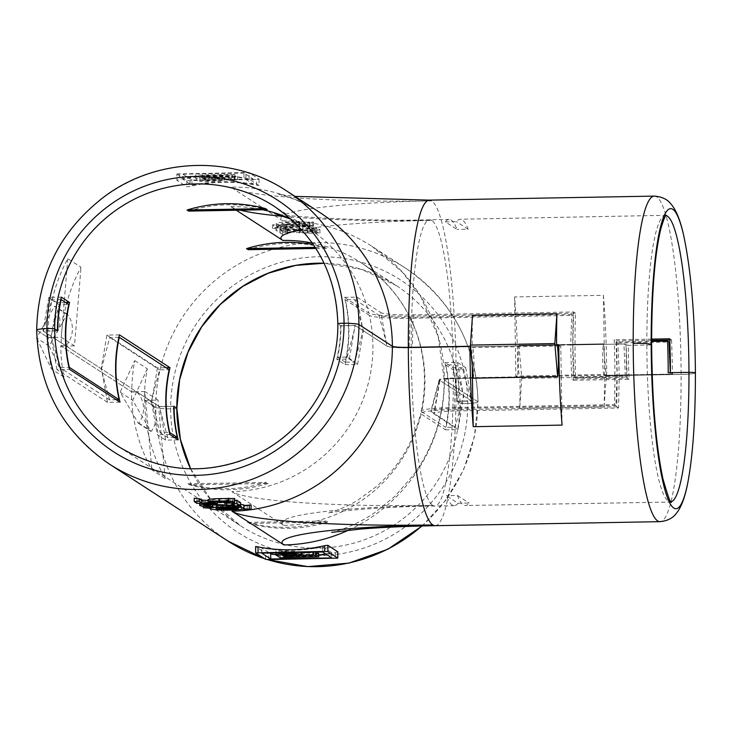 <?xml version="1.0" encoding="UTF-8"?>
<svg xmlns="http://www.w3.org/2000/svg" width="732" height="732" viewBox="0 0 732 732"><rect width="100%" height="100%" fill="white"/><g stroke="black" fill="none" stroke-linecap="round" stroke-linejoin="round"><path stroke-width="0.55" stroke-dasharray="3.66 2.75" d="M411.613 318.283A143.152 20.908 -91 0 0 432.758 505.382A176.833 17.165 -0.2 0 1 231.834 491.629A143.152 140.937 -57 0 0 369.367 315.391A37.176 3.605 179.8 0 0 411.613 318.283L573.193 315.391L571.774 314.467L570.649 344.955L559.541 345.156L558.8 344.671M212.756 505.153L207.101 504.54C203.048 504.156 202.361 504.238 205.033 504.76L210.697 505.464L210.34 508.2M203.267 506.288L203.258 504.357L205.033 504.76L205.052 508.017M210.706 508.218L210.697 505.464C205.866 506.846 233.041 509.545 241.587 506.297L247.242 505.894C251.286 505.263 251.973 504.961 249.301 504.988M241.587 506.297L241.597 509.289M216.041 508.401L216.031 505.968C214.009 506.956 230.223 508.154 236.253 506.517L236.262 509.106M236.253 506.517L216.031 505.968L215.949 508.539M119.444 334.872L106.909 335.091L101.153 368.727L136.829 391.876A24.421 24.046 123 0 1 138.805 423.133L138.229 423.142L120.167 392.178L134.752 360.629A162.806 160.281 -57 0 0 131.824 391.968L61.14 346.08A162.806 160.281 123 0 1 81.023 267.244L67.811 258.661A162.806 160.281 -57 0 0 47.928 337.507L36.865 330.324A16.845 1.638 -0.2 0 1 36.682 330.086M670.43 372.698L672.58 374.089L605.95 375.278L606.691 375.763A162.806 23.781 89 0 0 603.424 295.335L514.578 296.927A162.806 23.781 -91 0 1 517.844 377.355L517.103 376.87L455.469 377.968A19.087 1.848 179.8 0 0 439.191 379.817A19.087 1.848 179.8 0 0 439.392 380.128L471.683 401.09L457.244 401.346L459.998 403.14A5.618 0.549 179.8 0 0 467.739 403.533A16.845 1.638 179.8 0 0 478.023 401.987A16.845 1.638 179.8 0 0 477.84 401.749A16.845 1.638 -0.2 0 1 478.023 401.987A16.845 1.638 -0.2 0 1 467.739 403.533A5.618 0.549 -0.2 0 1 459.998 403.14L456.914 401.136A143.152 140.937 -57 0 0 453.346 369.907L462.908 369.733L471.353 400.88L439.886 380.457A22.454 2.178 179.8 0 1 439.648 380.1L433.829 413.635A28.392 2.754 179.8 0 0 434.131 414.083L439.886 380.457M176.805 408.365A5.618 0.549 -0.2 0 1 170.666 408.849A16.845 1.638 -0.2 0 1 155.779 407.514A16.845 1.638 179.8 0 0 170.666 408.849A5.618 0.549 179.8 0 0 176.87 408.282M517.844 377.355L456.21 378.453A14.036 1.363 179.8 0 0 444.242 379.844A14.036 1.363 -0.2 0 1 456.21 378.453L520.068 377.309L519.327 376.834A24.421 3.569 -91 0 1 518.933 345.358L603.342 343.848A24.421 3.569 89 0 0 603.726 375.324L458.799 377.913A22.454 2.178 179.8 0 0 439.648 380.1M470.566 346.666L409.06 347.846A19.087 1.848 -0.2 0 1 387.374 346.364L355.084 325.401L340.645 325.658L337.891 323.873L340.975 325.877A143.152 140.937 123 0 1 337.635 357.225L347.197 357.06L354.791 361.983L345.23 362.157A143.152 140.937 -57 0 0 344.479 297.357L368.846 313.168A37.698 3.66 179.8 0 0 411.677 316.096L575.489 313.168A143.152 20.908 89 0 0 575.636 377.932L626.72 377.017A143.152 20.908 -91 0 1 626.098 345.394L646.85 345.028A5.618 0.549 179.8 0 0 651.636 344.47A5.618 0.549 -0.2 0 1 646.85 345.028L628.321 345.358L626.171 343.967L570.649 344.955L571.637 379.048L573.504 380.256A143.152 20.908 -91 0 1 573.193 315.391M573.504 380.256L629.026 379.268A143.152 20.908 -91 0 1 628.321 345.358M462.908 369.733L455.313 364.801L445.751 364.975A143.152 140.937 123 0 1 445.459 429.794L421.101 413.983A37.698 3.66 -0.2 0 1 420.699 413.36A37.698 3.66 -0.2 0 1 452.843 409.719L616.655 406.791A143.152 20.908 89 0 0 616.5 342.027L651.626 341.396M458.012 503.241A143.152 20.908 -91 0 1 454.261 505.693A143.152 20.908 -91 0 1 446.337 495.665L458.012 503.241L469.121 503.04A143.152 20.908 -91 0 1 465.36 505.492A143.152 20.908 -91 0 1 457.445 495.463L446.337 495.665M325.658 553.904A162.806 160.281 123 0 0 331.797 552.724L322.711 546.831A162.806 160.281 123 0 1 261.635 547.92L269.394 552.962M318.667 554.957A162.806 160.281 123 0 1 275.799 554.627M316.288 557.079L316.27 553.978A162.806 160.281 123 0 1 280.182 554.307L275.927 551.544L275.937 554.966M301.236 552.386L300.916 552.184C299.269 551.178 272.771 550.501 275.927 551.544L275.79 552.843M309.188 552.248A162.806 160.281 -57 0 0 312.967 551.827C316.828 551.544 317.102 551.718 313.799 552.367L316.187 552.12M316.197 553.355L315.446 553.438A162.806 160.281 123 0 1 284.904 554.252L283.257 553.182A162.806 160.281 -57 0 0 313.799 552.367L313.808 555.469M316.27 553.978L318.667 553.383M120.011 402.133L107.476 402.353L101.483 368.937L65.807 345.779A24.421 24.046 -57 0 0 67.573 314.458L66.996 314.467L49.154 346.08L63.949 377.108A162.806 160.281 123 0 1 60.811 345.87L131.495 391.757A162.806 160.281 -57 0 0 151.927 469.88L165.139 478.454A162.806 160.281 123 0 1 144.707 400.331L155.779 407.514L144.378 400.12L149.374 400.029L159.283 406.461L173.722 406.205M421.806 525.979A162.806 160.281 -57 0 0 477.84 401.749L444.397 380.045L477.84 401.749A162.806 160.281 -57 0 0 405.446 268.077A162.806 160.281 -57 0 0 240.215 263.191A162.806 160.281 -57 0 0 155.779 407.514A162.806 160.281 -57 0 0 228.164 541.186M109.251 463.997A162.806 160.281 123 0 1 36.865 330.324L48.257 337.727L53.262 337.635L43.353 331.203L57.782 330.946M63.949 377.108L51.405 368.955A162.806 160.281 123 0 1 48.257 337.727M240.608 504.284L217.276 504.897M234.707 498.465C235.42 499.279 232.364 500.066 225.548 500.825L224.303 500.377C228.54 499.965 230.507 499.526 230.223 499.041L220.012 499.068C214.76 499.297 212.353 499.636 212.774 500.084L217.495 501.164L196.972 500.02L194.227 498.236M212.655 502.17L212.774 500.084L212.783 502.335M207.952 500.487L211.713 500.624L207.952 499.746M230.333 502.152L230.223 499.041L230.232 502.024M240.599 502.683L224.66 503.14L209.544 502.216L204.31 502.545L212.628 504.101C205.326 503.607 201.053 502.948 199.809 502.134L199.616 503.378M204.21 505.345L204.31 502.545L204.32 505.483M199.818 505.547L199.809 502.134C198.884 501.548 201.867 501.411 208.757 501.731L217.505 502.106M224.312 502.472L234.67 502.692L231.843 500.853A162.806 160.281 -57 0 0 234.89 500.496M337.763 551.708L335.402 552.651A162.806 160.281 123 0 1 268.763 553.84L265.579 553.008L255.669 546.575M445.751 364.975L453.346 369.907M369.367 315.391L345.339 299.791A143.152 140.937 123 0 1 345.047 364.618L336.793 359.256A143.152 140.937 123 0 0 340.645 325.658M247.471 522.392A143.152 140.937 -57 0 0 325.996 520.983L247.471 522.392L249.118 523.462A143.152 140.937 -57 0 0 327.643 522.062L325.996 520.983M268.187 483.468A143.152 140.937 123 0 1 189.661 484.868L268.187 483.468L266.54 482.397A143.152 140.937 123 0 1 188.014 483.797L189.661 484.868M118.886 337.333L109.709 337.498L101.483 368.937L136.5 391.666L131.495 391.757M60.811 345.87L65.807 345.779L53.262 337.635A24.421 24.046 -57 0 0 55.019 306.315L54.443 306.324L36.874 337.443M456.914 401.136L471.353 400.88M331.642 532.384C330.288 533.079 354.444 526.985 374.793 512.583L395.015 496.186L413.964 474.363C433.975 446.154 444.068 414.641 444.242 379.844A14.036 1.363 179.8 0 0 444.397 380.045A14.036 1.363 -0.2 0 1 444.242 379.844L438.157 336.546L420.69 296.561L402.545 272.359L372.002 246.373A162.806 160.281 123 0 1 444.397 380.045A162.806 160.281 -57 0 1 348.505 530.178M144.707 400.331L149.703 400.239L159.613 406.672L173.722 406.425M518.933 345.358L521.797 378.435L519.729 408.31L604.129 406.8A162.806 23.781 -91 0 0 604.467 375.8L681.099 374.427A16.845 1.638 179.8 0 0 695.373 372.936A16.845 1.638 -0.2 0 1 681.099 374.427L606.691 375.763M519.729 408.31A162.806 23.781 89 0 0 520.068 377.309M604.467 375.8L603.726 375.324L670.356 374.125L668.215 372.734M345.047 364.618L357.582 364.39L349.329 359.037L336.793 359.256M349.329 359.037L355.084 325.401M357.582 364.39L363.347 330.763L354.901 299.626L345.339 299.791M107.476 402.353L56.94 369.55L69.476 369.331M56.94 369.55L50.947 336.134L59.173 304.695L68.735 304.521M616.655 406.791L618.522 407.998L458.04 410.872A28.392 2.754 179.8 0 0 433.829 413.635M445.459 429.794L457.994 429.574L434.131 414.083M457.994 429.574L463.759 395.948L455.313 364.801M616.5 342.027L617.927 342.951L619.272 375.04L618.522 407.998M178.15 439.868L165.606 440.097L157.353 434.735L151.359 401.31L159.585 369.88L169.147 369.706M169.888 434.506L157.353 434.735M165.606 440.097L159.613 406.672M629.026 379.268L627.159 378.051L571.637 379.048M627.159 378.051L626.171 343.967M144.826 391.519L136.5 391.666L149.703 400.239L158.039 400.093L144.826 391.519L151.927 469.88M165.139 478.454L158.039 400.093M562.066 425.1L560.776 345.962L558.8 345.165L623.948 344.003L626.098 345.394M472.241 366.531L471.93 347.544L557.427 346.016M473.302 378.179A24.421 3.569 -91 0 0 472.918 346.703L557.317 345.193L470.694 346.748L471.93 347.544M558.8 345.998L560.776 345.962M670.302 372.698L670.356 374.125M617.927 342.951L669.011 342.036M60.756 299.598L51.569 299.763L43.353 331.203M51.569 299.763L59.173 304.695M571.774 314.467L410.185 317.359A27.514 2.672 -0.2 0 1 378.929 315.227L354.901 299.626M109.709 337.498L159.585 369.88M519.025 345.413L603.342 343.848M521.797 378.435L606.206 376.925L603.424 343.903M604.129 406.8L606.206 376.925M66.996 314.467L54.443 306.324M49.154 346.08L36.6 337.928M67.573 314.458L55.019 306.315M36.939 338.632L51.405 368.955M327.643 522.062L249.118 523.462M457.445 495.463L469.121 503.04M188.014 483.797L266.54 482.397M208.098 502.28L208.089 499.919M220.012 499.068L220.021 501.429M224.303 500.377L224.312 501.42M225.548 500.825L225.557 503.314M211.722 502.902L211.713 500.624M196.981 503.378L196.972 500.02M217.258 501.512L217.258 500.67M234.67 502.692L234.679 505.574M226.307 502.564L226.307 503.287M208.766 504.202L208.757 501.731M209.553 504.687L209.544 502.216M224.66 503.14L224.669 505.446M237.067 503.085L237.077 506.114M231.843 500.853L231.843 502.948M212.628 504.696L212.628 504.101M212.381 504.687L212.381 503.634M218.099 507.889L218.09 505.574L238.312 505.794L238.321 508.328M218.09 505.574C224.166 505.089 240.316 504.504 238.312 505.794L238.412 508.456M243.646 505.483L243.655 508.777M322.711 546.831L322.73 552.001M261.653 553.099L261.635 547.92M331.797 552.724L331.816 557.903M282.433 554.408L282.433 552.642A162.806 160.281 -57 0 0 296.314 552.999L295.362 552.376C294.456 551.69 279.734 551.315 281.481 552.029L281.491 554.664M296.323 555.231L296.314 552.999M282.433 552.642L281.408 551.928L281.417 554.764M284.904 554.252L284.913 555.991M283.257 553.182L283.266 556.018M280.182 554.307L280.191 557.72M312.28 243.024A143.152 140.937 123 0 1 361.306 262.852A143.152 140.937 123 0 1 421.614 411.741A37.176 3.605 -0.2 0 1 421.211 411.137A37.176 3.605 -0.2 0 1 452.916 407.532L614.505 404.64L615.923 405.565L617.049 375.077L616.06 340.993L614.194 339.776A143.152 20.908 -91 0 1 614.505 404.64M277.062 228.082C273.073 228.604 271.911 228.567 273.576 227.963L278.334 227.066L276.238 226.362L286.23 224.257L304.338 225.227L304.329 222.226L313.644 222.043L307.824 222.638A16.845 1.638 -0.2 0 1 309.911 223.425A16.845 1.638 -0.2 0 1 299.937 224.953A16.845 1.638 -0.2 0 1 281.82 224.733L281.82 227.286L277.062 228.082L277.053 225.117L272.496 224.916L278.325 224.321A16.845 1.638 -0.2 0 1 276.229 223.535A16.845 1.638 -0.2 0 1 286.212 222.006A16.845 1.638 -0.2 0 1 304.329 222.226M272.496 224.916L272.514 228.338L273.576 227.963L273.558 224.706M304.338 225.227L312.601 226.243L307.833 225.932L309.929 226.819L281.82 227.286M313.644 222.043L313.662 226.234L312.601 226.243L312.582 222.254M278.325 224.321L278.334 227.066M282.817 223.955L282.827 226.389C281.674 224.87 287.347 224.468 299.846 225.181L299.836 222.583L282.817 223.955A11.227 1.089 -0.2 0 1 281.847 223.516A11.227 1.089 -0.2 0 1 288.069 222.519A11.227 1.089 -0.2 0 1 299.836 222.583M299.846 225.181L282.827 226.389L281.857 225.968L281.847 223.516M651.626 339.108L614.194 339.776M445.385 221.878A143.152 20.908 -91 0 1 449.137 219.435A143.152 20.908 -91 0 1 457.061 229.464L445.385 221.878L456.484 221.686A143.152 20.908 -91 0 1 460.245 219.234A143.152 20.908 -91 0 1 468.169 229.262L457.061 229.464M253.071 184.153A162.806 160.281 -57 0 0 191.985 185.251L182.899 179.349A162.806 160.281 -57 0 1 243.985 178.26L243.966 173.081L253.052 178.983L253.071 184.153L243.985 178.26M195.654 178.471L195.645 175.049L231.733 174.399L231.742 177.51A162.806 160.281 -57 0 0 195.654 178.471L199.909 181.225L199.891 177.812A12.627 1.226 179.8 0 0 213.323 178.809A12.627 1.226 179.8 0 0 225.017 177.537A12.627 1.226 179.8 0 0 224.88 177.364L223.928 176.751L223.937 179.075L225.026 179.871L225.017 177.537M224.88 177.364L224.889 179.697C228.036 180.676 201.547 182.295 199.909 181.225M223.937 179.075A162.806 160.281 123 0 1 235.045 179.651C238.358 179.807 238.083 179.633 234.222 179.111A162.806 160.281 123 0 0 203.679 179.395L203.67 176.558L202.023 175.488L232.556 174.939L234.954 174.664L231.733 174.399M237.433 176.266L237.442 179.688L235.045 179.651L235.036 176.549L237.433 176.266L203.67 176.558M231.742 177.51C235.603 178.022 235.878 178.205 232.575 178.041A162.806 160.281 -57 0 0 202.032 178.324L203.679 179.395M234.954 174.664L234.963 178.077L232.575 178.041L232.556 174.939M134.752 360.629L147.306 368.772A162.806 160.281 -57 0 0 144.378 400.12M307.339 231.394L307.33 228.933L315.364 229.5L315.483 232.602L315.364 229.5C315.547 230.013 312.921 230.315 307.486 230.415L297.933 229.811L297.933 232.062L297.814 229.665L300.431 229.107L300.44 231.349L299.196 230.873L279.862 232.739L282.607 234.515A162.806 160.281 123 0 1 287.585 233.911L285.443 232.529L295.216 231.596L293.66 232.392L307.934 233.252L319.857 232.895C318.484 232.099 314.229 231.44 307.101 230.937L315.373 232.483L307.495 232.776L297.933 232.062L300.44 231.349M293.569 232.254L293.651 230.022C295.627 230.717 300.385 231.01 307.925 230.9L316.599 230.452L319.847 229.418C318.457 228.741 314.211 228.421 307.092 228.448L307.33 228.933M320.003 233.087L319.847 229.418L320.03 233.087M309.59 228.421L287.841 230.168L280.493 230.068L280.365 226.975L280.493 230.068C279.944 229.574 281.902 229.134 286.377 228.732L285.132 228.283C278.123 229.034 275.086 229.821 276.028 230.644C277.227 231.22 281.399 231.23 288.536 230.653L308.941 228.869L311.768 230.708A162.806 160.281 123 0 1 316.746 231.147L312.967 228.695L309.59 228.421L309.581 225.392L287.832 227.707L287.841 230.168M287.832 227.707L280.484 227.13C279.944 226.691 281.912 226.408 286.368 226.298L285.123 225.822C278.087 226.051 275.049 226.517 276.019 227.222L276.028 230.644L276.019 227.222C277.245 227.908 281.417 228.228 288.527 228.183L308.931 225.987L311.759 227.817L316.736 227.725L312.957 225.273L309.581 225.392M259.046 179.184L259.064 185.535L249.127 179.075L245.934 178.242A162.806 160.281 -57 0 0 179.303 179.431L176.906 180.319L176.888 173.969L176.943 180.365L186.852 186.797L190.036 186.395A162.806 160.281 -57 0 1 256.667 185.205L256.648 179.468L259.046 179.184L250.179 173.411M259.018 179.148L259.037 185.507L256.667 185.205M345.23 362.157L337.635 357.225M421.614 411.741L445.642 427.342A143.152 140.937 -57 0 0 444.891 362.532L453.154 367.894A143.152 140.937 -57 0 1 457.244 401.346M188.71 211.09A143.152 140.937 123 0 1 267.235 209.681M315.913 248.468L326.692 248.276L325.035 247.206A143.152 140.937 -57 0 0 313.342 244.552M326.692 248.276A143.152 140.937 -57 0 0 248.166 249.685M116.333 399.745L109.59 399.864L101.153 368.727L66.136 345.998L61.14 346.08M131.824 391.968L136.829 391.876L149.374 400.029A24.421 24.046 123 0 1 151.359 431.285L150.783 431.294L132.721 400.322L147.306 368.772M340.975 325.877L355.413 325.621L386.88 346.044A22.454 2.178 -0.2 0 0 412.391 347.792L472.918 346.703L470.539 346.254M47.928 337.507L52.924 337.415L43.023 330.983L57.453 330.727M472.515 315.227A162.806 23.781 89 0 0 472.177 346.218M444.891 362.532L457.436 362.313L465.689 367.674L453.154 367.894M465.689 367.674L471.683 401.09M457.436 362.313L463.429 395.728L455.203 427.168L445.642 427.342M106.909 335.091L157.444 367.894L166.127 367.748M157.444 367.894L151.689 401.529L160.134 432.667L169.412 432.502M575.489 313.168L573.623 311.96L413.15 314.833A28.392 2.754 -0.2 0 1 380.887 312.619L386.88 346.044M344.479 297.357L357.024 297.128L380.887 312.619M357.024 297.128L363.008 330.553L354.791 361.983M575.636 377.932L574.217 377.007L572.863 344.918L573.623 311.96M61.314 297.137L48.779 297.357L57.032 302.719L51.277 336.345L59.722 367.482L69 367.318M65.706 302.563L57.032 302.719M48.779 297.357L43.023 330.983M669.725 338.788L671.592 339.996L669.771 340.032M651.626 340.353L616.06 340.993M671.592 339.996L672.58 374.089M74.472 345.843L66.136 345.998L52.924 337.415L61.259 337.269L74.472 345.843L81.023 267.244M67.811 258.661L61.259 337.269M604.705 374.473L605.95 375.278L517.103 376.87L515.868 376.065L604.705 374.473L603.424 295.335M514.578 296.927L515.868 376.065M347.197 357.06L355.413 325.621M574.217 377.007L625.302 376.092L623.948 344.003M625.302 376.092L626.72 377.017M174.463 437.48L167.729 437.599L159.283 406.461M167.729 437.599L160.134 432.667M615.923 405.565L454.334 408.456A27.514 2.672 179.8 0 0 430.883 411.11A27.514 2.672 179.8 0 0 431.175 411.567L455.203 427.168M109.59 399.864L59.722 367.482M138.229 423.142L150.783 431.294M120.167 392.178L132.721 400.322M138.805 423.133L151.359 431.285M468.169 229.262L456.484 221.686M315.218 247.379L325.035 247.206M316.608 233.417L316.599 230.452M307.934 233.252L307.925 230.9M307.495 232.776L307.486 230.415M307.101 230.937L307.092 228.448M300.431 229.107L299.187 228.64L279.853 229.381L282.589 231.156L287.575 231.065L285.434 229.683L295.216 229.308L295.216 231.596M295.216 229.308L293.541 229.894L293.55 232.254M285.434 229.683L285.443 232.529M287.575 231.065L287.585 233.911M282.589 231.156L282.607 234.515M279.853 229.381L279.862 232.739M299.187 228.64L299.196 230.873M308.941 228.869L308.931 225.987M302.874 229.253L302.865 226.856M288.527 228.183L288.536 230.653M299.836 228.759L299.836 226.453M312.967 228.695L312.957 225.273M316.746 231.147L316.736 227.725M311.768 230.708L311.759 227.817M285.123 225.822L285.132 228.283M286.368 226.298L286.377 228.732M286.313 226.691L303.341 225.804L303.332 223.004A11.227 1.089 -0.2 0 1 304.302 223.443A11.227 1.089 -0.2 0 1 298.08 224.44A11.227 1.089 -0.2 0 1 286.303 224.376L286.313 226.691C298.83 227.085 304.503 226.792 303.341 225.804L304.311 226.27L304.302 223.443M286.303 224.376L303.332 223.004M307.833 225.932L307.824 222.638M281.82 224.733L277.053 225.117M191.985 185.251L191.967 180.072L253.052 178.983M191.967 180.072L182.881 174.179L182.899 179.349M182.881 174.179L243.966 173.081M176.888 173.969L247.37 172.505M176.915 174.006L186.825 180.438L190.018 180.658L256.648 179.468M204.512 179.935A162.806 160.281 123 0 1 218.383 179.084L219.417 179.798L219.408 177.565A7.018 0.677 179.8 0 0 219.326 177.464L218.383 176.842L204.493 177.098L204.512 179.935L205.454 180.548L205.445 177.711L204.493 177.098M218.383 176.842L218.383 179.084M205.445 177.711A7.018 0.677 179.8 0 0 212.902 178.26A7.018 0.677 179.8 0 0 219.408 177.565M219.326 177.464L219.335 179.697C221.091 180.374 206.378 181.271 205.454 180.548M202.032 178.324L202.023 175.488M199.891 177.812L195.645 175.049M235.036 176.549L223.928 176.751M207.101 506.507L207.101 504.54M247.242 505.894L247.251 509.49M264.462 558.626A162.806 160.281 -57 0 0 267.409 559.568M170.666 408.849A150.17 147.846 -57 0 0 319.728 555.652A150.17 147.846 -57 0 0 467.739 403.533A150.17 147.846 -57 0 0 318.685 256.731A150.17 147.846 -57 0 0 170.666 408.849M666.029 215.629A143.152 20.908 89 0 0 665.342 215.565A143.152 20.908 89 0 0 646.85 345.028A143.152 20.908 89 0 0 670.466 501.823A143.152 20.908 89 0 0 671.143 501.74M231.834 491.629L283.86 525.402A176.833 17.165 179.8 0 1 432.758 505.382A143.152 20.908 89 0 0 434.826 506.041A143.152 20.908 89 0 0 452.843 409.719M324.066 263.218A143.152 140.937 123 0 1 396.351 285.599A143.152 140.937 123 0 1 459.998 403.14A143.152 140.937 123 0 1 385.755 530.041A143.152 140.937 123 0 1 240.462 525.741A143.152 140.937 123 0 1 190.595 468.837M283.86 525.402A143.152 140.937 -57 0 0 421.101 413.983M190.622 468.837L211.63 500.779L240.462 525.741L118.355 446.483A143.152 140.937 -57 0 0 263.648 450.775A143.152 140.937 -57 0 0 337.891 323.873A143.152 140.937 -57 0 0 274.244 206.333L309.279 229.079A143.152 140.937 123 0 1 368.846 313.168M654.234 196.112A162.806 23.781 -91 0 1 681.099 374.427A162.806 23.781 -91 0 1 660.063 521.66M435.174 525.686A162.806 23.781 89 0 0 456.21 378.453A162.806 23.781 -91 0 0 431.697 200.879A162.806 23.781 89 0 0 429.355 200.129M458.04 410.872L458.799 377.913M378.929 315.227L387.374 346.364M410.185 317.359L409.06 347.846M683.615 235.201A150.17 21.933 -91 0 1 695.373 372.936A150.17 21.933 -91 0 1 688.025 481.546M335.402 552.651L335.421 558.388M268.79 559.577L268.763 553.84M265.597 559.358L265.579 553.008M295.371 554.618L295.362 552.376M315.455 555.378L315.446 553.438M452.916 407.532A143.152 20.908 -91 0 0 431.77 220.433A176.833 17.165 179.8 0 0 301.721 229.784M309.105 225.438L309.096 221.842M36.865 330.324A162.806 160.281 123 0 1 121.302 186.001A162.806 160.281 123 0 1 286.541 190.887M284.089 216.425A176.833 17.165 -0.2 0 0 431.77 220.433A143.152 20.908 89 0 0 429.702 219.783A143.152 20.908 89 0 0 411.677 316.096M230.772 187.118A176.833 17.165 -0.2 0 0 431.697 200.879A176.833 17.165 179.8 0 0 282.799 220.89L230.772 187.118A162.806 160.281 123 0 1 319.985 212.6C300.221 199.26 277.291 193.696 278.553 194.319L294.969 196.368M282.799 220.89A162.806 160.281 123 0 1 372.002 246.373L405.446 268.077C452.056 300.257 476.248 344.9 478.023 401.987L474.409 436.72L463.512 469.962L445.834 500.176L422.181 525.969M236.326 210.24L230.845 206.68A143.152 140.937 123 0 1 262.742 209.764M290.897 219.033A143.152 140.937 123 0 1 309.279 229.079L291.153 219.252M240.261 210.166A176.833 17.165 -0.2 0 1 230.845 206.68M413.15 314.833L412.391 347.792M431.175 411.567L439.392 380.128M454.334 408.456L455.469 377.968M245.934 178.242L245.915 172.496M179.285 173.685L179.303 179.431M249.127 179.075L249.109 173.063M190.018 180.658L190.036 186.395M186.825 180.438L186.852 186.797M234.213 176.009L234.222 179.111M267.336 559.568L264.517 558.662M671.482 502.051L465.36 505.492M454.261 505.693L434.826 506.041C384.209 506.453 331.138 511.695 327.634 513.15C327.122 513.525 344.223 508.85 358.076 499.974L376.468 486.524C398.611 467.053 413.351 442.668 420.699 413.36M421.211 411.137C432.731 355.825 413.534 297.805 361.306 262.852L396.351 285.599L361.809 269.431L324.075 263.245M276.238 226.362L276.229 223.535M666.349 215.3L460.245 219.234M449.137 219.435L429.702 219.783C363.95 221.759 281.051 216.068 274.683 213.588M439.191 379.817L430.883 411.11M309.929 226.819L309.911 223.425"/><path stroke-width="1.1" d="M212.765 507.706L203.267 507.77L210.706 508.218A16.845 1.638 179.8 0 0 210.34 508.557A16.845 1.638 179.8 0 0 222.665 510.085A16.845 1.638 179.8 0 0 241.597 509.289L251.094 509.225L243.655 508.777A16.845 1.638 179.8 0 0 244.021 508.438A16.845 1.638 179.8 0 0 231.696 506.91A16.845 1.638 179.8 0 0 212.765 507.706L212.628 505.135M251.094 509.225L251.076 505.034L243.646 505.483M216.041 508.401A11.227 1.089 179.8 0 0 215.949 508.539A11.227 1.089 179.8 0 0 223.708 509.545A11.227 1.089 179.8 0 0 236.262 509.106L216.041 508.401M169.412 432.502L169.696 432.493A143.152 140.937 123 0 1 169.989 367.674L119.444 334.872A143.152 140.937 123 0 0 119.151 399.69L69.284 367.318A143.152 140.937 -57 0 1 69.577 302.49L61.314 297.137A143.152 140.937 -57 0 0 57.453 330.727L54.699 328.942A5.618 0.549 179.8 0 0 46.958 328.549A16.845 1.638 179.8 0 0 36.682 330.086A16.845 1.638 -0.2 0 1 46.958 328.549A150.17 147.846 123 0 1 194.977 176.43A150.17 147.846 123 0 1 344.031 323.233A16.845 1.638 -0.2 0 1 358.927 324.56A16.845 1.638 179.8 0 0 344.031 323.233A5.618 0.549 179.8 0 0 337.827 323.791A5.618 0.549 -0.2 0 1 344.031 323.233A150.17 147.846 123 0 1 196.02 475.352A150.17 147.846 123 0 1 46.958 328.549A5.618 0.549 -0.2 0 1 54.699 328.942L57.782 330.946A143.152 140.937 123 0 1 61.131 299.589L60.756 299.598M651.626 341.396L667.593 341.112A143.152 20.908 -91 0 1 668.215 372.734L688.958 372.359A5.618 0.549 -0.2 0 1 695.4 372.881A5.618 0.549 -0.2 0 1 695.373 372.936A5.618 0.549 179.8 0 0 695.4 372.881A5.618 0.549 179.8 0 0 688.958 372.359L670.43 372.698A143.152 20.908 -91 0 0 669.725 338.788L651.626 339.108M275.799 554.627A162.806 160.281 123 0 1 270.721 553.822L269.394 552.962M325.658 553.904A162.806 160.281 123 0 1 318.667 554.957M284.913 555.991L284.922 557.089L283.266 556.018L316.197 555.195L301.877 555.131L301.868 552.797L301.236 552.386M301.868 552.797A162.806 160.281 -57 0 0 309.188 552.248M316.27 553.978C319.573 553.328 319.298 553.154 315.446 553.438M473.22 378.115L557.702 376.669L473.302 378.179L470.438 345.092L472.515 315.227L556.915 313.717A162.806 23.781 -91 0 0 556.576 344.708L558.8 344.671A162.806 23.781 89 0 0 562.066 425.1L473.22 426.692A162.806 23.781 -91 0 1 469.953 346.263L408.319 347.361A14.036 1.363 -0.2 0 1 392.37 346.273L358.927 324.56L392.37 346.273A14.036 1.363 179.8 0 0 408.319 347.361L470.539 346.254M244.021 508.438L244.012 505.043L240.608 504.284M217.276 504.897L212.756 505.153M224.312 501.42L224.312 502.838L230.232 502.024L220.021 501.429C214.76 501.53 212.353 501.832 212.783 502.335L217.505 503.406L196.981 503.378L194.236 501.594L194.227 498.236A162.806 160.281 -57 0 0 199.214 498.666L201.346 500.048L207.952 500.487M208.089 499.919C207.888 499.334 211.511 498.895 218.978 498.602L234.707 498.465L234.716 501.951C235.42 502.637 232.364 503.085 225.557 503.314L224.312 502.838M217.505 502.106L224.312 502.472M234.89 500.496A162.806 160.281 -57 0 0 236.82 500.231L240.599 502.683L240.608 506.105L209.553 504.687C205.555 504.806 203.807 505.071 204.32 505.483L204.32 505.208M337.763 551.818L327.854 545.276L324.66 545.679A162.806 160.281 123 0 1 258.03 546.868L255.633 546.539L255.66 552.889L324.688 551.416L327.872 551.635L337.809 558.113L268.79 559.577L265.597 559.358L255.66 552.889M61.131 299.589L68.735 304.521A143.152 140.937 -57 0 0 69.476 369.331L120.011 402.133A143.152 140.937 -57 0 1 119.27 337.324L169.147 369.706A143.152 140.937 123 0 0 169.888 434.506L178.15 439.868A143.152 140.937 123 0 1 174.051 406.416L176.805 408.2A5.618 0.549 -0.2 0 1 176.87 408.282A5.618 0.549 -0.2 0 1 176.805 408.365M688.025 481.546C692.984 454.352 695.446 418.128 695.4 372.881C694.933 315.693 690.999 269.797 683.615 235.201A150.17 21.933 -91 0 0 651.187 344.26A150.17 21.933 -91 0 0 664.51 488.336A150.17 21.933 -91 0 0 688.025 481.546C685.289 496.635 681.41 507.212 676.395 513.278C672.973 518.073 667.529 520.873 660.063 521.66A162.806 23.781 -91 0 1 633.207 343.345A16.845 1.638 -0.2 0 1 651.187 344.26A5.618 0.549 -0.2 0 1 651.636 344.47A5.618 0.549 179.8 0 0 651.187 344.26A16.845 1.638 179.8 0 0 633.207 343.345A162.806 23.781 -91 0 1 654.234 196.112L429.355 200.129A162.806 23.781 89 0 0 408.319 347.361A162.806 23.781 -91 0 0 432.832 524.945A162.806 23.781 89 0 0 435.174 525.686C406.26 526.235 381.262 527.379 360.19 529.108L331.642 532.384M469.953 346.263L470.566 346.666M473.22 426.692L472.241 366.531M557.427 346.016L558.8 345.998M667.593 341.112L669.011 342.036L670.302 372.698M556.576 344.708L558.8 345.165L557.317 345.193A24.421 3.569 89 0 1 557.702 376.669M36.874 337.443L36.939 338.632M234.707 498.465L234.716 501.951L228.53 501.081L228.521 498.117M218.978 498.602L218.978 500.953L228.53 501.081M194.236 501.594L199.223 501.512L201.355 502.893L211.722 502.902L208.098 502.28L207.952 499.746M208.098 502.28C207.897 501.557 211.53 501.118 218.978 500.953M201.355 502.893L201.346 500.048M199.223 501.512L199.214 498.666M217.505 503.406L217.495 501.502M217.267 502.911L217.258 501.512M226.307 502.564L226.316 504.961L234.679 505.574L231.852 503.744L236.829 503.653L240.608 506.105M204.21 505.345L212.628 506.553C205.299 506.59 201.025 506.251 199.818 505.547C198.912 504.851 201.904 504.403 208.766 504.202L226.316 504.961M208.766 504.202L208.766 503.396M236.82 500.231L236.829 503.653M231.843 502.948L231.852 503.744M199.818 505.547L199.616 503.378M212.628 506.553L212.628 504.696M212.39 506.068L212.381 504.687M218.099 507.889L238.321 508.594A11.227 1.089 179.8 0 0 238.412 508.456A11.227 1.089 179.8 0 0 230.653 507.45A11.227 1.089 179.8 0 0 218.099 507.889M270.739 558.992L261.653 553.099L322.73 552.001L331.816 557.903L270.739 558.992L270.721 553.822M282.433 554.408L282.442 555.478L296.323 555.231L295.371 554.618A7.018 0.677 -0.2 0 0 287.914 554.06A7.018 0.677 -0.2 0 0 281.417 554.764A7.018 0.677 -0.2 0 0 281.491 554.865L282.442 555.478M284.922 557.089L318.676 556.796L280.191 557.72L275.937 554.966A12.627 1.226 -0.2 0 1 275.799 554.783A12.627 1.226 -0.2 0 1 287.502 553.52A12.627 1.226 -0.2 0 1 300.925 554.517L301.877 555.131M231.907 511.183L283.925 544.956A176.833 17.165 179.8 0 1 432.832 524.945A176.833 17.165 -0.2 0 1 231.907 511.183A162.806 160.281 -57 0 0 392.37 346.273A162.806 160.281 123 0 0 319.985 212.6L286.541 190.887C232.959 155.102 157.618 157.261 105.243 195.966C60.783 229.702 37.936 274.409 36.682 330.086A16.845 1.638 179.8 0 0 36.865 330.324M190.622 468.837L180.411 439.374L176.87 408.282A5.618 0.549 179.8 0 0 176.805 408.2L173.722 406.205A143.152 140.937 -57 0 0 177.29 437.425L174.463 437.48M169.696 432.493L177.29 437.425M265.588 208.611L267.235 209.681L188.71 211.09L187.053 210.02A143.152 140.937 123 0 1 265.588 208.611L187.053 210.02M313.342 244.552A143.152 140.937 -57 0 0 246.51 248.615L315.218 247.379M315.913 248.468L248.166 249.685L246.51 248.615M166.127 367.748L169.989 367.674M69.577 302.49L65.706 302.563M669.771 340.032L651.626 340.353M119.151 399.69L116.333 399.745M470.438 345.092L554.838 343.583L557.619 376.605M556.915 313.717L554.838 343.583M249.109 173.063L247.37 172.505M249.109 172.715L250.179 173.411M207.11 507.505L207.101 506.507M249.301 504.988L249.319 508.978M286.541 190.887A162.806 160.281 123 0 1 358.927 324.56A162.806 160.281 123 0 1 274.491 468.883A162.806 160.281 123 0 1 109.251 463.997L228.164 541.186A162.806 160.281 -57 0 0 264.462 558.626M267.409 559.568A162.806 160.281 -57 0 0 421.806 525.979M671.143 501.74A143.152 20.908 89 0 0 688.958 372.359A143.152 20.908 89 0 0 666.029 215.629M283.925 544.956A162.806 160.281 -57 0 0 348.505 530.178M190.595 468.837A143.152 140.937 123 0 1 176.805 408.2A143.152 140.937 123 0 1 324.066 263.218M54.699 328.942A143.152 140.937 -57 0 0 118.355 446.483C161.882 472.909 207.275 475.873 254.544 455.377C304.567 432.603 338.669 378.728 337.827 323.791C336.262 273.649 315.071 234.496 274.244 206.333A143.152 140.937 -57 0 0 128.951 202.041A143.152 140.937 -57 0 0 54.699 328.942M337.763 551.708L337.781 558.068M327.854 545.276L327.872 551.635M324.66 545.679L324.688 551.416M258.048 552.614L258.03 546.868M255.688 552.852L255.669 546.575M315.455 556.54L315.455 555.378M300.925 554.517L300.916 552.395M312.985 554.929L312.967 552.184M301.721 229.784A176.833 17.165 179.8 0 0 282.863 240.444A143.152 140.937 123 0 1 312.28 243.024M262.742 209.764A143.152 140.937 123 0 1 290.897 219.033M282.863 240.444L236.326 210.24M284.089 216.425A176.833 17.165 -0.2 0 1 240.261 210.166M203.267 507.77L203.267 506.288M36.682 330.086C38.448 387.173 62.641 431.816 109.251 463.997M422.181 525.969L387.859 549.247L348.899 563.1L307.833 566.623L267.336 559.568M264.517 558.662L228.164 541.186M660.063 521.66L435.174 525.686M666.349 215.3C665.681 217.56 666.138 211.319 660.877 228.622C654.783 253.821 651.7 292.434 651.636 344.47C652.121 400.395 655.881 445.148 662.918 478.719C668.005 496.625 670.86 504.403 671.482 502.051M337.791 551.763L337.809 558.113M275.79 552.843L275.799 554.783M318.676 556.796L318.667 553.383M316.197 555.195L316.187 552.12M429.355 200.129L294.969 196.368M274.683 213.588L291.153 219.252M683.615 235.201C680.339 220.222 676.093 209.791 670.869 203.908C667.273 199.232 661.728 196.634 654.234 196.112M176.87 408.282L179.642 379.679L188.051 352.129L201.748 326.747L220.186 304.567L242.603 286.496L268.095 273.265L295.627 265.405L324.075 263.245"/></g></svg>
